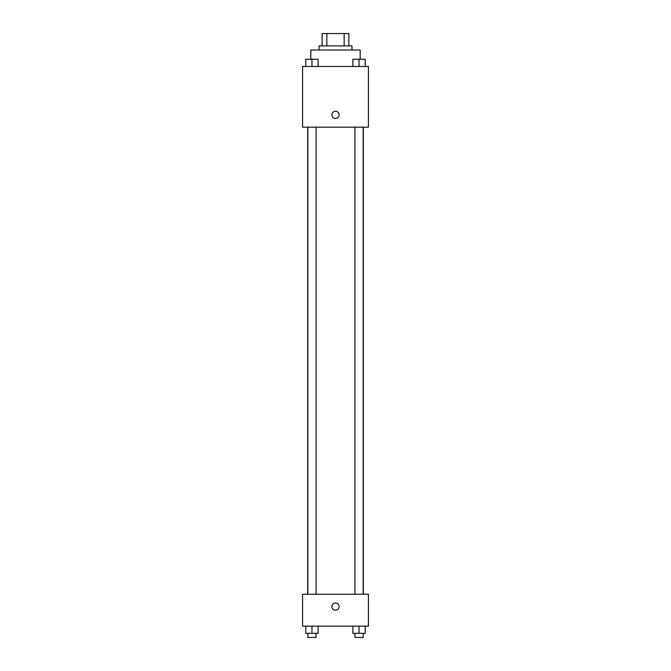 <?xml version="1.0" encoding="UTF-8"?>
<svg xmlns="http://www.w3.org/2000/svg" width="671" height="671" viewBox="0 0 671 671"><rect width="100%" height="100%" fill="white"/><g stroke="black" fill="none" stroke-linecap="round" stroke-linejoin="round"><path stroke-width="1.01" d="M326.836 45.896L326.836 33.55L322.122 33.55L322.122 45.896L322.122 33.55M326.836 33.55L348.878 33.55L348.878 45.896M344.164 45.896L344.164 33.55M319.035 50.015L319.035 45.896L351.965 45.896L351.965 50.015M360.193 59.241L360.193 50.015L310.807 50.015L310.807 59.241M302.579 66.471L368.421 66.471L368.421 127.171L302.579 127.171L302.579 66.471M331.902 114.825A3.598 3.598 0 0 1 337.303 111.705A3.598 3.598 0 0 1 337.303 117.945A3.598 3.598 0 0 1 331.902 114.825M302.579 594.238L368.421 594.238L368.421 626.135L302.579 626.135L302.579 594.238M335.5 610.191A3.598 3.598 0 0 1 332.38 604.789A3.598 3.598 0 0 1 338.62 604.789A3.598 3.598 0 0 1 335.5 610.191M352.862 626.135L352.862 633.332L365.209 633.332L365.209 626.135L365.209 633.332M359.035 633.332L359.035 626.135M363.154 633.332L363.154 637.45L354.925 637.45L354.925 633.332M305.791 626.135L305.791 633.332L318.138 633.332L318.138 626.135L318.138 633.332M311.965 633.332L311.965 626.135M316.075 633.332L316.075 637.45L307.846 637.45L307.846 633.332M352.862 66.471L352.862 59.266L365.209 59.266L365.209 66.471L365.209 59.266M359.035 66.471L359.035 59.266L354.925 59.241M363.154 59.266L359.035 59.241M305.791 66.471L305.791 59.266L318.138 59.266L318.138 66.471L318.138 59.266M311.965 66.471L311.965 59.266L307.846 59.241M316.075 59.266L311.965 59.241M363.321 594.238L363.321 127.171M307.679 594.238L307.679 127.171M354.925 127.171L354.925 594.238M363.154 127.171L363.154 594.238M316.075 594.238L316.075 127.171M307.846 594.238L307.846 127.171"/></g></svg>
